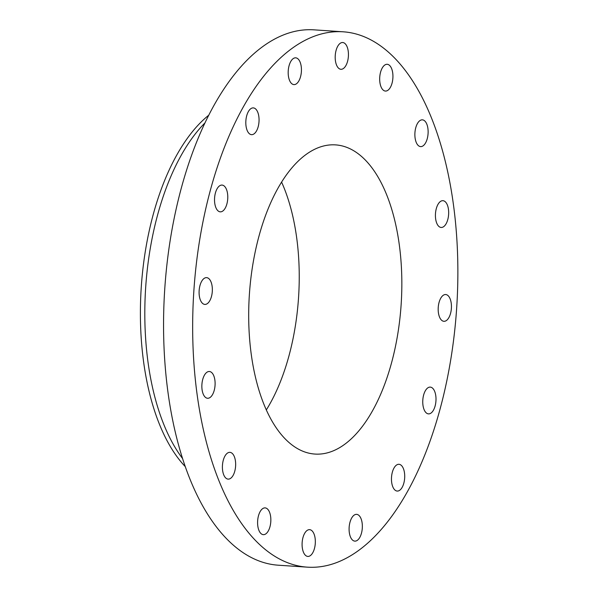 <?xml version="1.0" encoding="UTF-8"?>
<svg xmlns="http://www.w3.org/2000/svg" width="597" height="597" viewBox="0 0 597 597"><rect width="100%" height="100%" fill="white"/><g stroke="black" fill="none" stroke-linecap="round" stroke-linejoin="round"><path stroke-width="0.9" d="M299.351 79.976A13.41 6.582 93.8 0 0 301.127 65.849A13.41 6.582 93.8 0 0 295.709 57.834A13.41 6.582 93.8 0 0 290.261 62.461A13.41 6.582 93.8 0 0 288.493 76.588A13.41 6.582 93.8 0 0 293.911 84.602A13.41 6.582 93.8 0 0 299.351 79.976M228.688 502.099A268.277 131.698 93.8 0 0 307.306 567.15A268.277 131.698 93.8 0 0 443.161 397.035A268.277 131.698 93.8 0 0 421.84 96.856A268.277 131.698 93.8 0 0 343.223 31.805A268.277 131.698 93.8 0 0 207.368 201.92A268.277 131.698 93.8 0 0 228.688 502.099M343.223 31.805L314.119 29.85A268.277 131.698 93.8 0 0 178.264 199.965A268.277 131.698 93.8 0 0 199.585 500.144A268.277 131.698 93.8 0 0 278.202 565.195L307.306 567.15M205.062 122.81A193.159 94.819 93.8 0 0 170.764 439.661A193.159 94.819 93.8 0 0 182.54 458.503M208.831 115.146A193.159 94.819 93.8 0 0 166.354 439.362A193.159 94.819 93.8 0 0 185.249 466.6M266.314 409.938A154.936 76.058 93.8 0 0 281.605 182.13M269.493 416.49A154.936 76.058 93.8 0 0 314.895 454.063A154.936 76.058 93.8 0 0 393.348 355.819A154.936 76.058 93.8 0 0 381.035 182.458A154.936 76.058 93.8 0 0 335.633 144.892A154.936 76.058 93.8 0 0 257.18 243.136A154.936 76.058 93.8 0 0 269.493 416.49M258.479 125.489A13.41 6.582 93.8 0 0 253.337 107.893A13.41 6.582 93.8 0 0 246.389 117.057A13.41 6.582 93.8 0 0 251.538 134.661A13.41 6.582 93.8 0 0 258.479 125.489M227.778 197.488A13.41 6.582 93.8 0 0 222.047 185.077A13.41 6.582 93.8 0 0 214.524 199.435A13.41 6.582 93.8 0 0 220.256 211.845A13.41 6.582 93.8 0 0 227.778 197.488M211.92 285.023A13.41 6.582 93.8 0 0 206.614 277.642A13.41 6.582 93.8 0 0 199.517 297.037A13.41 6.582 93.8 0 0 204.816 304.41A13.41 6.582 93.8 0 0 211.92 285.023M213.308 374.752A13.41 6.582 93.8 0 0 209.383 371.498A13.41 6.582 93.8 0 0 202.584 380.005A13.41 6.582 93.8 0 0 203.652 395.013A13.41 6.582 93.8 0 0 207.584 398.266A13.41 6.582 93.8 0 0 214.375 389.759A13.41 6.582 93.8 0 0 213.308 374.752M231.748 453.019A13.41 6.582 93.8 0 0 229.927 452.347A13.41 6.582 93.8 0 0 222.651 463.384A13.41 6.582 93.8 0 0 226.308 478.443A13.41 6.582 93.8 0 0 228.129 479.115A13.41 6.582 93.8 0 0 235.405 468.085A13.41 6.582 93.8 0 0 231.748 453.019M264.426 507.913A13.41 6.582 93.8 0 0 257.613 521.539A13.41 6.582 93.8 0 0 263.322 534.658A13.41 6.582 93.8 0 0 264.023 534.628A13.41 6.582 93.8 0 0 270.829 521.009A13.41 6.582 93.8 0 0 265.12 507.89A13.41 6.582 93.8 0 0 264.426 507.913M306.358 531.076A13.41 6.582 93.8 0 0 302.127 545.919A13.41 6.582 93.8 0 0 307.813 556.426A13.41 6.582 93.8 0 0 311.059 555.009A13.41 6.582 93.8 0 0 315.298 540.173A13.41 6.582 93.8 0 0 309.612 529.658A13.41 6.582 93.8 0 0 306.358 531.076M351.178 518.98A13.41 6.582 93.8 0 0 349.402 533.106A13.41 6.582 93.8 0 0 354.819 541.121A13.41 6.582 93.8 0 0 360.267 536.494A13.41 6.582 93.8 0 0 362.036 522.368A13.41 6.582 93.8 0 0 356.618 514.353A13.41 6.582 93.8 0 0 351.178 518.98M392.042 473.466A13.41 6.582 93.8 0 0 397.192 491.062A13.41 6.582 93.8 0 0 404.139 481.891A13.41 6.582 93.8 0 0 398.99 464.294A13.41 6.582 93.8 0 0 392.042 473.466M422.751 401.46A13.41 6.582 93.8 0 0 428.482 413.878A13.41 6.582 93.8 0 0 436.004 399.52A13.41 6.582 93.8 0 0 430.273 387.11A13.41 6.582 93.8 0 0 422.751 401.46M438.608 313.932A13.41 6.582 93.8 0 0 443.914 321.305A13.41 6.582 93.8 0 0 451.011 301.918A13.41 6.582 93.8 0 0 445.713 294.537A13.41 6.582 93.8 0 0 438.608 313.932M437.213 224.203A13.41 6.582 93.8 0 0 441.146 227.457A13.41 6.582 93.8 0 0 447.937 218.95A13.41 6.582 93.8 0 0 446.877 203.943A13.41 6.582 93.8 0 0 442.944 200.689A13.41 6.582 93.8 0 0 436.153 209.196A13.41 6.582 93.8 0 0 437.213 224.203M418.781 145.929A13.41 6.582 93.8 0 0 420.601 146.608A13.41 6.582 93.8 0 0 427.877 135.571A13.41 6.582 93.8 0 0 424.221 120.512A13.41 6.582 93.8 0 0 422.4 119.84A13.41 6.582 93.8 0 0 415.124 130.87A13.41 6.582 93.8 0 0 418.781 145.929M386.102 91.035A13.41 6.582 93.8 0 0 392.916 77.416A13.41 6.582 93.8 0 0 387.199 64.297A13.41 6.582 93.8 0 0 386.505 64.327A13.41 6.582 93.8 0 0 379.699 77.946A13.41 6.582 93.8 0 0 385.408 91.065A13.41 6.582 93.8 0 0 386.102 91.035M344.171 67.871A13.41 6.582 93.8 0 0 348.402 53.036A13.41 6.582 93.8 0 0 342.715 42.521A13.41 6.582 93.8 0 0 339.462 43.939A13.41 6.582 93.8 0 0 335.23 58.782A13.41 6.582 93.8 0 0 340.917 69.289A13.41 6.582 93.8 0 0 344.171 67.871"/></g></svg>

